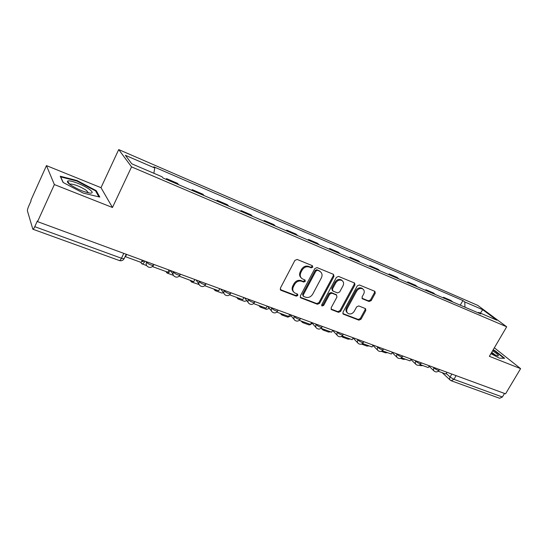 <?xml version="1.0" encoding="UTF-8"?>
<svg xmlns="http://www.w3.org/2000/svg" width="548" height="548" viewBox="0 0 548 548"><rect width="100%" height="100%" fill="white"/><g stroke="black" fill="none" stroke-linecap="round" stroke-linejoin="round"><path stroke-width="0.82" d="M312.778 267.164L312.36 265.684L297.153 259.444L294.893 260.41L280.35 288.221L281.001 290.31L296.269 296.16L297.817 295.482L297.564 294.132L294.619 292.872C292.659 291.331 292.255 289.262 293.42 286.652L294.625 284.364C296.461 281.508 298.845 280.473 301.763 281.275L303.715 282.049L305.27 281.371L305.003 279.994L302.174 278.768C300.146 277.213 299.722 275.089 300.914 272.411L302.126 270.102C303.976 267.232 306.359 266.205 309.278 267.034L311.223 267.828L312.778 267.164M301.14 277.822C299.434 276.219 299.139 274.199 300.256 271.746L301.462 269.445C303.311 266.575 305.695 265.554 308.606 266.383L310.552 267.177L312.107 266.513L312.216 265.622M280.234 289.55L295.625 295.461L297.174 294.783L297.297 294.009M293.564 291.865C291.961 290.289 291.694 288.323 292.776 285.967L293.981 283.679C295.817 280.829 298.194 279.802 301.112 280.597L303.058 281.371L304.613 280.699L304.729 279.87M369.147 301.51L371.229 300.578L375.243 293.255L374.907 291.351L359.378 284.967L357.255 285.905L342.952 312.285L343.267 314.134L358.933 320.162L361.009 319.224L365.811 310.463L365.502 308.613L358.755 305.935L356.659 306.873L354.268 311.257C352.515 313.799 350.446 314.538 348.076 313.483C346.541 312.285 346.261 310.634 347.233 308.524L356.652 291.18C358.371 288.666 360.406 287.912 362.749 288.912C364.372 290.125 364.673 291.831 363.666 294.023L362.091 296.906L362.42 298.797L369.147 301.51L368.407 300.825L370.482 299.9L374.49 292.591L374.613 291.214M112.456 207.493L100.996 187.683L46.457 165.612L54.362 184.56L112.456 207.493L131.547 166.88L506.688 326.793L489.371 356.31L520.6 368.64L505.564 393.834L37.565 221.645L37.36 220.981L34.777 226.687L121.457 258.252L124.101 258.738L124.355 258.218M54.362 184.56L37.565 221.645M333.992 276.391L333.431 274.322L317.045 267.602L314.833 268.561L300.359 295.913L300.722 297.831L317.422 304.263L319.594 303.304L333.992 276.391L333.287 275.733L333.383 274.308M338.548 276.425L354.583 283.015L354.94 284.953L340.63 311.394L338.506 312.339L331.499 309.627L331.17 307.757L336.972 296.995L336.417 294.982L331.876 293.187L329.718 294.132L323.669 305.407L321.991 305.996L321.758 304.674L336.383 277.37L338.548 276.425M46.457 165.612L30.866 200.363L31.051 200.945L28.64 206.308C27.722 208.48 27.318 210.028 27.441 210.966L32.839 229.208C33.27 229.345 33.914 228.509 34.777 226.687M100.996 187.683L118.711 149.577L477.698 305.352L506.688 326.793M520.6 368.64L494.358 347.809M504.509 393.443L502.393 396.992L499.612 398.28L451.422 380.826M167.702 180.018L166.537 178.627L166.181 179.367M178.723 184.731L177.511 183.333L166.537 178.627M191.875 190.355L192.225 189.635L193.499 191.053M204.151 195.609L202.835 194.177L192.225 189.635M216.7 200.979L217.049 200.267L218.426 201.712M228.715 206.117L227.304 204.657L217.049 200.267M240.702 211.247L241.052 210.548L242.517 212.021M252.47 216.282L250.97 214.795L241.052 210.548M263.917 221.18L264.266 220.495L265.821 221.988M275.452 226.112L273.863 224.605L264.266 220.495M286.392 230.79L286.741 230.119L288.371 231.64M297.694 235.626L296.03 234.099L286.741 230.119M308.154 240.099L308.497 239.442L310.202 240.976M319.237 244.84L317.498 243.298L308.497 239.442M329.238 249.121L329.581 248.47L331.355 250.025M340.109 253.772L338.301 252.21L329.581 248.47M349.679 257.861L350.014 257.231L351.857 258.793M360.337 262.424L358.474 260.848L350.014 257.231M369.496 266.342L369.838 265.718L371.736 267.301M379.963 270.822L378.038 269.232L369.838 265.718M388.731 274.569L389.066 273.959L391.019 275.548M399.006 278.966L397.026 277.37L389.066 273.959M407.397 282.556L407.733 281.953L409.733 283.556M417.487 286.871L415.466 285.261L407.733 281.953M425.529 290.31L425.858 289.714L427.913 291.331M435.441 294.55L433.372 292.933L425.858 289.714M443.14 297.845L443.469 297.263L445.565 298.879M452.881 302.01L450.771 300.386L443.469 297.263M464.944 307.175L464.793 301.962L482.713 309.702L496.878 320.196L478.699 312.408L480.706 313.915L163.085 178.038L162.03 176.771L131.78 163.811L125.396 155.317L154.783 168.01L153.844 173.264M464.793 301.962L462.902 300.544L153.81 166.832L154.783 168.01M131.547 166.88L118.711 149.577M96.256 190.683L76.919 180.491L60.246 176.23L63.054 182.436L83.289 193.101L99.805 197.075L96.256 190.683L95.9 191.451M490.919 353.672L499.392 358.145L504.626 358.31L495.344 350.905L493.207 349.775M460.258 305.168L462.902 300.544M478.699 312.408L477.945 312.737M480.397 313.134L482.713 309.702M76.693 180.984L76.919 180.491M300.242 297.228L316.758 303.565L318.922 302.606L333.287 275.733M317.456 270.376L315.908 271.041L303.215 295.016L303.469 296.358L305.681 297.235C308.551 297.989 310.894 296.961 312.709 294.16L321.368 277.877C322.573 275.185 322.156 273.062 320.107 271.52L316.778 269.719L315.23 270.39L315.908 271.041M303.188 296.064L302.565 294.324L315.23 270.39M320.409 271.726L319.491 271.205M316.778 269.719L318.806 270.548M331.04 309.038L337.808 311.634L339.931 310.689L354.214 284.296L354.323 282.891M336.273 294.742L331.184 292.502L329.026 293.454L322.991 304.709L323.669 305.407M321.621 305.414L322.991 304.709M343.021 285.761C344.028 283.542 343.706 281.802 342.041 280.549C339.609 279.501 337.527 280.261 335.78 282.83L332.431 289.07L332.992 291.098L337.534 292.906L339.685 291.961L343.021 285.761M342.158 280.624L341.329 279.891C338.904 278.843 336.821 279.603 335.075 282.165L335.78 282.83M332.437 290.652L331.739 288.392L335.075 282.165M361.968 298.242L368.407 300.825M362.81 288.947L362.016 288.248C359.666 287.248 357.639 288.001 355.919 290.515L356.652 291.18M347.261 312.709C345.822 311.497 345.576 309.867 346.528 307.825L355.919 290.515M343.486 314.251L342.822 313.572L358.214 319.457L360.289 318.518L365.078 309.771L365.221 308.476M142.281 260.17L141.179 262.444L125.492 256.704L126.595 254.402M125.273 256.293L125.492 256.704M70.055 184.58C76.836 189.019 83.44 191.855 89.865 193.095C93.071 193.28 92.927 192.04 89.42 189.375C83.371 184.82 68.849 179.367 67.568 181.23C67.055 181.84 67.883 182.957 70.055 184.58M88.44 192.862L86.385 190.416C80.241 186.519 74.925 184.388 70.425 184.025L69.754 184.354M63.246 182.539L60.698 176.908L76.85 181.025L95.605 190.91L98.887 196.855M491.152 353.275L497.837 355.974C499.379 355.81 497.769 354.166 493.008 351.035L492.611 350.789M495.618 355.351L491.755 352.248M493.022 350.083L495.036 351.145L503.982 358.289M169.01 270.006L167.914 272.24L152.782 266.698L153.406 265.403M153.584 265.047L153.878 264.437M144.117 260.848L142.596 261.574L142.007 260.732M140.726 262.28L141.727 263.773C142.501 264.136 143.501 263.451 144.72 261.732M194.821 279.501L193.732 281.686L179.21 276.151M169.435 270.164L168.62 270.808M165.9 271.5L166.996 273.007C167.935 273.411 169.085 272.589 170.449 270.534M219.755 288.68L218.666 290.817L204.74 285.72M190.252 280.418L191.444 281.939L193.28 281.521M191.738 282.049L199.123 284.576M194.341 280.466L194.999 279.569M243.853 297.543L242.771 299.646L229.571 294.81M213.823 289.049L215.104 290.591L217.008 290.214M215.412 290.7L221.789 293.029L223.509 292.796M267.164 306.12L266.081 308.182L253.58 303.606M236.661 297.406L238.017 298.961L239.976 298.626M238.332 299.078L244.49 301.325L246.84 300.729M289.714 314.415L288.645 316.443L276.795 312.107M258.779 305.51L260.211 307.072L262.232 306.77M260.547 307.195L266.486 309.367L269.349 308.421M311.552 322.45L310.49 324.443L299.263 320.333M280.227 313.36L281.727 314.936L283.802 314.668M282.069 315.059L287.81 317.155L291.104 315.901M332.704 330.232L331.65 332.191L321.012 328.293M301.03 320.977L302.592 322.56L304.715 322.327M302.948 322.69L308.497 324.717C309.599 325.183 310.819 324.676 312.148 323.183M353.207 337.78L352.152 339.698L342.082 336.013M321.217 328.368L322.841 329.958L325.005 329.759M323.204 330.088L328.567 332.047L330.745 331.862M373.085 345.089L372.037 346.98L362.509 343.486M341.582 336.362L342.486 337.136L344.699 336.965M342.863 337.273L348.049 339.171L350.275 339.007M392.375 352.186L391.334 354.042L382.305 350.741M361.954 344.254L366.975 346.083L369.236 345.952M361.488 344.069L363.817 343.973M411.089 359.07L410.055 360.899L401.513 357.776M381.292 351.316L385.36 352.802L387.655 352.7M429.262 365.763L428.235 367.557L420.158 364.598M400.513 358.337L403.232 359.337L405.561 359.255M446.915 372.256L445.894 374.024L438.256 371.229M419.165 365.153L420.617 365.687L422.967 365.626M446.209 373.476L450.1 377.058L453.936 379.339L502.393 396.992M451.833 374.065L450.1 377.058C449.387 378.469 449.504 379.552 450.449 380.305L451.189 380.737L453.936 379.339L456.094 375.633M433.153 367.194L433.961 367.941C435.948 369.503 437.605 370.338 438.927 370.448L439.03 370.27M434.174 367.564L433.961 367.941C433.242 369.379 433.372 370.482 434.345 371.256C436.119 372.352 437.647 372.085 438.927 370.448L439.462 369.51M414.987 360.509L415.774 361.255C417.775 362.838 419.46 363.687 420.837 363.804L420.946 363.612M415.994 360.879L415.774 361.255C415.055 362.714 415.199 363.838 416.199 364.632C417.994 365.742 419.542 365.468 420.837 363.804L421.378 362.858M396.279 353.624L397.047 354.371C399.047 355.974 400.773 356.837 402.211 356.954L402.328 356.748M397.259 353.987L397.047 354.371C396.327 355.844 396.478 356.988 397.505 357.803C399.328 358.94 400.896 358.659 402.211 356.954L402.746 356.001M376.997 346.528L377.743 347.281C379.75 348.905 381.511 349.782 383.018 349.905L383.141 349.679M377.962 346.884L377.743 347.281C377.031 348.768 377.195 349.932 378.243 350.768C380.086 351.932 381.682 351.638 383.018 349.905L383.552 348.939M357.118 339.219L357.844 339.966C359.858 341.616 361.653 342.5 363.228 342.63L363.365 342.384M358.063 339.561L357.844 339.966C357.132 341.473 357.31 342.658 358.378 343.521C360.255 344.706 361.872 344.404 363.228 342.63L363.762 341.664M336.623 331.677L337.321 332.424C339.335 334.095 341.171 334.992 342.829 335.129L342.973 334.869M337.541 332.013L337.321 332.424C336.609 333.944 336.801 335.15 337.897 336.034C339.801 337.253 341.445 336.945 342.829 335.129L343.356 334.157M315.463 323.889L316.141 324.635C318.155 326.334 320.039 327.252 321.772 327.389L321.923 327.108M316.36 324.217L316.141 324.635C315.429 326.176 315.634 327.403 316.758 328.314C318.689 329.56 320.361 329.252 321.772 327.389L322.299 326.409M293.625 315.854L294.269 316.6C296.29 318.32 298.215 319.251 300.037 319.402L300.201 319.094M294.495 316.175L294.269 316.6C293.564 318.155 293.783 319.402 294.934 320.34C296.9 321.621 298.598 321.306 300.037 319.402L300.564 318.409M271.068 307.558L271.678 308.291C273.699 310.038 275.671 310.99 277.589 311.148L277.768 310.812M271.904 307.866L271.678 308.291C270.972 309.873 271.205 311.141 272.383 312.107C274.39 313.422 276.124 313.1 277.589 311.148L278.117 310.147M247.751 298.975L248.333 299.715C250.347 301.482 252.368 302.448 254.395 302.612L254.58 302.256M248.559 299.276L248.333 299.715C247.628 301.304 247.881 302.599 249.08 303.592C251.128 304.941 252.895 304.62 254.395 302.612L254.916 301.612M223.639 290.104L224.187 290.837C226.201 292.632 228.276 293.618 230.413 293.796L230.612 293.413M224.413 290.392L224.187 290.837C223.488 292.447 223.748 293.762 224.981 294.79C227.071 296.18 228.879 295.851 230.413 293.796L230.927 292.79M198.698 280.925L199.198 281.651C201.212 283.48 203.342 284.487 205.603 284.672L205.808 284.254M199.431 281.199L199.198 281.651C198.506 283.282 198.787 284.618 200.041 285.672C202.178 287.118 204.034 286.782 205.603 284.672L206.11 283.659M172.873 271.424L173.332 272.144C175.339 274 177.531 275.028 179.922 275.219L180.141 274.781M173.565 271.685L173.332 272.144C172.641 273.788 172.942 275.151 174.223 276.233C176.408 277.733 178.312 277.391 179.922 275.219L180.422 274.206M146.117 261.581L146.535 262.3C148.529 264.177 150.789 265.225 153.317 265.438L153.55 264.958M146.768 261.821L146.535 262.3C145.85 263.951 146.165 265.335 147.467 266.458C149.714 268.013 151.666 267.671 153.317 265.438L153.817 264.417M123.793 253.368L121.457 258.252C120.587 259.958 119.861 260.711 119.279 260.512L32.942 229.242M308.606 266.383L309.278 267.034M301.462 269.445L302.126 270.102M300.256 271.746L300.914 272.411M303.058 281.371L303.715 282.049M301.112 280.597L301.763 281.275M293.981 283.679L294.625 284.364M292.776 285.967L293.42 286.652M295.625 295.461L296.269 296.16M280.377 289.618L281.001 290.31M310.552 267.177L311.223 267.828M318.922 302.606L319.594 303.304M316.758 303.565L317.422 304.263M300.325 297.263L300.975 297.961M302.565 294.324L303.215 295.016M354.214 284.296L354.94 284.953M339.931 310.689L340.63 311.394M337.808 311.634L338.506 312.339M331.047 309.038L331.732 309.743M335.719 294.297L336.417 294.982M331.184 292.502L331.876 293.187M329.026 293.454L329.718 294.132M331.739 288.392L332.431 289.07M362.002 298.331L362.605 298.886M346.528 307.825L347.233 308.524M365.078 309.771L365.811 310.463M360.289 318.518L361.009 319.224M358.214 319.457L358.933 320.162M374.49 292.591L375.243 293.255M370.482 299.9L371.229 300.578M142.336 261.3L143.144 261.595M170.627 270.602L173.024 274.356M196.109 279.98L198.924 284.056M220.734 289.036L223.947 293.386M244.545 297.797L248.128 302.373M267.582 306.27L271.507 311.038M289.878 314.477L294.125 319.402M311.531 322.491L316.011 327.485M332.629 330.376L337.212 335.301M353.083 338.006L357.748 342.863M372.921 345.398L377.661 350.186M392.163 352.556L396.964 357.275M410.849 359.502L415.699 364.153M428.988 366.235L433.886 370.825M126.246 254.272L124.101 258.738C122.964 260.506 121.396 261.115 119.402 260.567M450.018 379.908L442.188 372.667M280.295 289.687L280.734 290.173M300.318 297.4L300.722 297.831M319.422 270.863L320.107 271.52M331.143 309.264L331.499 309.627M335.924 294.399L336.623 295.084M341.329 279.891L342.041 280.549M362.016 288.248L362.749 288.912M342.932 313.792L343.267 314.134M70.144 184.642L70.425 184.025M69.815 184.265L67.568 181.23M141.987 263.869L146.659 265.575M167.277 273.11L173.415 275.356"/></g></svg>
